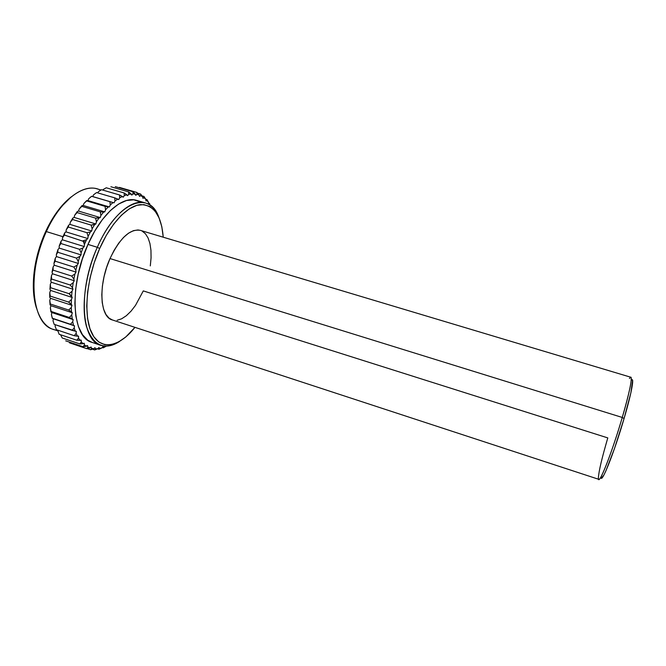 <?xml version="1.0" encoding="UTF-8"?>
<svg xmlns="http://www.w3.org/2000/svg" width="666" height="666" viewBox="0 0 666 666"><rect width="100%" height="100%" fill="white"/><g stroke="black" fill="none" stroke-linecap="round" stroke-linejoin="round"><path stroke-width="1" d="M83.059 240.801L84.432 244.414L85.464 242.033L64.427 235.073L64.66 232.967L62.546 237.662L62.371 239.802L61.106 241.117L59.216 246.012L59.182 248.077L57.959 249.584L56.335 254.612L56.452 256.577L55.278 258.25L53.946 263.336L54.196 265.176L53.089 266.999L52.065 272.078L52.456 273.768L51.432 275.707L50.724 280.711L51.249 282.226L50.325 284.257L49.933 289.111L50.583 290.434L49.775 292.532L49.709 297.178L50.474 298.293L49.783 300.424L50.042 304.803L50.907 305.702L50.341 307.834L50.907 311.888L51.865 312.554L51.432 314.668L52.306 318.356L53.338 318.789L53.03 320.854L53.338 318.789L74.5 325.84L73.51 325.416L72.719 321.736L73.16 319.613L72.253 318.956L71.745 314.901L72.319 312.754L71.495 311.863L71.304 307.484L72.003 305.336L71.279 304.229L71.404 299.575L72.211 297.461L71.603 296.145L72.036 291.275L72.952 289.227L72.469 287.712L73.218 282.692L74.226 280.736L73.868 279.046L74.933 273.934L76.016 272.103L75.799 270.263L77.148 265.143L78.305 263.453L78.222 261.48L79.853 256.418L81.052 254.895L81.11 252.822L82.992 247.894L84.232 246.562L84.432 244.414L86.538 239.685L87.795 238.561L88.12 236.372L90.426 231.893L91.692 230.994L92.141 228.796L94.605 224.642L95.854 223.967L96.428 221.786L99.018 218.007L100.233 217.574L100.916 215.434L103.596 212.071L104.77 211.88L105.553 209.815L108.283 206.901L109.399 206.951L110.265 204.986L113.02 202.556L114.053 202.839L114.993 200.999L117.732 199.076L118.681 199.584L119.68 197.877L122.361 196.478L123.227 197.203L124.267 195.654L126.865 194.78L127.631 195.704L128.696 194.33L131.185 193.972L131.843 195.08L132.925 193.898L135.281 194.047L135.822 195.329L136.913 194.339L139.102 194.988L139.535 196.42L140.618 195.629L142.624 196.753L142.94 198.318L143.998 197.727L145.804 199.309L146.004 200.982L147.036 200.599L148.635 202.606L148.718 204.32L148.635 202.606L146.986 199.609L145.779 199.259L146.986 199.609L147.036 200.599L146.004 200.982L145.804 199.309L143.989 196.445L141.966 195.862L143.989 196.445L143.998 197.727L142.94 198.318L142.624 196.753L140.626 194.047L137.521 193.148L140.626 194.047L140.618 195.629L139.535 196.42L139.102 194.988L136.93 192.466L119.422 187.404L136.93 192.466L136.913 194.339L135.822 195.329L132.925 191.741L115.285 186.638L132.925 191.741L132.925 193.898L131.843 195.08L128.663 191.9L110.889 186.755L128.663 191.9L128.696 194.33L127.631 195.704L124.176 192.974L106.269 187.779L124.176 192.974L124.267 195.654L123.227 197.203L119.514 194.963L101.49 189.71L119.514 194.963L119.68 197.877L118.681 199.584L114.735 197.86L96.595 192.557L114.735 197.86L114.993 200.999L114.053 202.839L91.608 196.27L88.786 198.651L87.912 200.608L86.763 200.541L83.966 203.413L83.183 205.461L81.976 205.636L79.237 208.958L78.563 211.089L77.306 211.497L74.675 215.243L74.109 217.416L72.827 218.065L70.33 222.178L69.88 224.367L68.59 225.25L66.267 229.687L65.951 231.868L64.66 232.967L65.951 231.868L87.795 238.561L86.538 239.685L83.059 240.801L84.432 244.414L84.232 246.562L82.992 247.894L79.545 249.309L60.897 243.523L61.106 241.117L62.371 239.802L84.232 246.562L62.371 239.802L62.546 237.662L64.427 235.073L85.464 242.033L86.538 239.685L83.059 240.801M71.312 196.811C62.446 203.654 54.52 213.936 47.536 227.639L45.538 231.818L46.329 231.585L48.377 227.297C63.278 197.011 86.347 182.151 100.641 190.26M101.032 190.01L97.244 188.903C82.243 183.891 59.932 201.274 46.329 231.585L62.962 236.713L46.329 231.585C26.548 273.26 31.785 324.292 53.213 329.337L57.651 330.827M97.303 247.294C110.731 216.4 131.785 198.302 145.429 202.939C151.274 204.787 155.702 209.499 158.724 217.083C149.55 189.693 116.916 201.74 97.303 247.294L99.675 248.51C110.914 223.043 127.439 205.911 140.343 204.62C153.738 204.662 161.363 215.418 163.203 236.88L161.821 226.74L159.124 217.965L155.145 211.147L150 206.593L143.823 204.595L136.813 205.328L129.229 208.891L121.379 215.251L113.603 224.217L106.244 235.456L99.675 248.51L97.303 247.294C85.298 274.392 81.052 307.159 86.48 326.515C93.223 345.87 104.321 350.799 119.78 341.308C112.97 345.804 106.643 347.144 100.791 345.329C81.21 340.95 77.847 289.793 97.303 247.294L87.97 244.414L97.303 247.294M145.429 202.939L136.622 200.374C122.719 195.671 101.432 213.628 87.97 244.414L82.359 258.999L78.188 274.142L75.658 289.119L74.867 303.246L75.799 315.867L78.388 326.473L82.442 334.657L87.746 340.176L92.216 342.449M629.453 378.504C633.566 371.903 630.527 389.518 622.26 417.457C629.428 392.532 632.292 379.129 630.852 377.247L140.384 230.361C130.061 228.555 119.938 237.953 110.015 258.558L622.26 417.457C611.455 454.578 597.585 488.811 598.418 477.522C598.859 470.929 601.989 457.725 607.8 437.912L143.29 290.9L135.506 305.369L131.027 311.172L126.357 315.709L121.645 318.798L117.083 320.296M601.348 478.038L603.846 475.141L605.918 470.854L614.527 448.426L624.075 418.539L622.26 417.457L624.075 418.539C631.751 392.524 634.773 375.499 631.202 380.536M148.776 204.354L149.7 204.187L150.449 205.436L149.7 204.187L148.776 204.354M106.294 346.137L103.788 347.227L103.105 346.462L102.015 347.827L99.575 348.426L98.976 347.469L97.852 348.684L95.488 348.809L94.98 347.677L93.823 348.726L91.558 348.368L91.159 347.053L89.985 347.927L87.854 347.069L87.554 345.587L86.38 346.27L84.407 344.905L84.232 343.273L83.059 343.748L81.277 341.891L81.219 340.118L80.07 340.384L78.505 338.037L78.563 336.139L77.456 336.18L76.124 333.358L76.315 331.368L75.258 331.177L74.184 327.913L74.5 325.84L74.184 327.913L72.128 330.361L54.171 324.359L53.03 320.854L54.171 324.359L76.315 331.368L76.124 333.358L74.267 335.706L56.435 329.712L55.12 326.323L55.253 324.717L55.12 326.323L56.435 329.712L74.267 335.706L78.563 336.139L78.505 338.037L76.84 340.234L59.141 334.274L57.659 330.128L59.141 334.274L76.84 340.234L81.219 340.118L81.277 341.891L79.812 343.922L62.238 337.987L60.564 334.748L62.238 337.987L79.812 343.922L84.232 343.273L84.407 344.905L83.125 346.736L65.693 340.842L83.125 346.736L87.554 345.587L87.854 347.069L86.746 348.676L69.447 342.824L86.746 348.676L91.159 347.053L91.558 348.368L90.626 349.742L87.188 348.576L90.626 349.742L93.823 348.726L94.98 347.677L95.488 348.809L94.705 349.933L92.441 349.167L94.705 349.933L97.852 348.684L98.976 347.469L99.575 348.426L98.943 349.284L97.536 348.809L98.943 349.284L102.015 347.827L103.105 346.462L103.788 347.227L103.28 347.819L102.289 347.486L103.28 347.819L106.294 346.137M140.251 201.931L133.791 199.817L126.482 200.499L118.59 204.071L110.431 210.514L102.356 219.63L94.747 231.094L87.97 244.414C68.456 286.763 72.161 337.895 92.091 342.399L100.791 345.329M103.18 189.519L106.269 187.779L103.18 189.519M98.451 191.683L97.727 192.89L98.451 191.683L101.49 189.71L98.451 191.683M93.64 194.73L92.691 196.562L91.608 196.27L114.053 202.839L92.691 196.562L93.64 194.73L96.595 192.557L93.64 194.73M149.609 203.496L148.66 203.222L149.609 203.496L149.7 204.187L149.609 203.496M70.463 324.259L52.389 318.24L51.432 314.668L51.865 312.554L73.16 319.613L72.719 321.736L70.463 324.259L74.5 325.84L52.306 318.356L73.51 325.416L72.719 321.736L70.463 324.259M69.306 317.466L51.115 311.438L50.341 307.834L50.907 305.702L72.319 312.754L71.745 314.901L69.306 317.466L73.16 319.613L51.865 312.554L50.907 311.888L51.115 311.438L69.306 317.466L72.253 318.956L71.745 314.901L69.306 317.466M68.681 310.04L50.391 304.029L49.783 300.424L50.474 298.293L72.003 305.336L71.304 307.484L68.681 310.04L72.319 312.754L50.907 305.702L50.042 304.803L50.391 304.029L68.681 310.04L71.495 311.863L71.304 307.484L68.681 310.04M68.598 302.089L50.216 296.087L49.775 292.532L50.583 290.434L72.211 297.461L71.404 299.575L68.598 302.089L72.003 305.336L50.474 298.293L49.709 297.178L50.216 296.087L68.598 302.089L71.279 304.229L71.404 299.575L68.598 302.089M69.081 293.698L50.616 287.712L50.325 284.257L51.249 282.226L72.952 289.227L72.036 291.275L69.081 293.698L72.211 297.461L50.583 290.434L49.933 289.111L50.616 287.712L69.081 293.698L71.603 296.145L72.036 291.275L69.081 293.698M70.121 284.99L51.59 279.029L51.432 275.707L52.456 273.768L74.226 280.736L73.218 282.692L70.121 284.99L72.469 287.712L72.952 289.227L51.249 282.226L50.724 280.711L51.59 279.029L70.121 284.99L72.469 287.712L73.218 282.692L70.121 284.99M71.703 276.065L53.13 270.146L53.089 266.999L54.196 265.176L76.016 272.103L74.933 273.934L71.703 276.065L73.868 279.046L74.226 280.736L52.456 273.768L52.065 272.078L53.13 270.146L71.703 276.065L73.868 279.046L74.933 273.934L71.703 276.065M73.826 267.066L55.211 261.189L55.278 258.25L56.452 256.577L78.305 263.453L77.148 265.143L73.826 267.066L75.799 270.263L76.016 272.103L54.196 265.176L53.946 263.336L55.211 261.189L73.826 267.066L75.799 270.263L77.148 265.143L73.826 267.066M76.448 258.108L57.817 252.272L57.959 249.584L59.182 248.077L81.052 254.895L79.853 256.418L76.448 258.108L78.222 261.48L78.305 263.453L56.452 256.577L56.335 254.612L57.817 252.272L76.448 258.108L78.222 261.48L79.853 256.418L76.448 258.108M81.11 252.822L81.052 254.895L59.182 248.077L59.216 246.012L60.897 243.523L79.545 249.309L81.11 252.822L82.992 247.894L79.545 249.309L81.11 252.822M86.946 232.7L68.34 227.031L68.59 225.25L69.88 224.367L91.692 230.994L90.426 231.893L86.946 232.7L88.12 236.372L87.795 238.561L65.951 231.868L66.267 229.687L68.34 227.031L86.946 232.7L88.12 236.372L90.426 231.893L86.946 232.7M91.15 225.108L72.594 219.505L72.827 218.065L74.109 217.416L95.854 223.967L91.15 225.108L92.141 228.796L91.692 230.994L69.88 224.367L70.33 222.178L72.594 219.505L91.15 225.108L92.141 228.796L94.605 224.642L91.15 225.108M95.613 218.132L77.114 212.587L77.306 211.497L78.563 211.089L100.233 217.574L95.613 218.132L96.428 221.786L95.854 223.967L74.109 217.416L74.675 215.243L77.114 212.587L95.613 218.132L96.428 221.786L99.018 218.007L95.613 218.132M100.266 211.855L81.835 206.368L81.976 205.636L83.183 205.461L104.77 211.88L100.266 211.855L100.916 215.434L100.233 217.574L78.563 211.089L79.237 208.958L81.835 206.368L100.266 211.855L100.916 215.434L103.596 212.071L100.266 211.855M105.045 206.352L86.705 200.924L87.912 200.608L109.399 206.951L105.045 206.352L105.553 209.815L104.77 211.88L83.183 205.461L83.966 203.413L86.705 200.924L105.045 206.352L105.553 209.815L108.283 206.901L105.045 206.352M110.265 204.986L109.399 206.951L87.912 200.608L88.786 198.651L91.642 196.312L109.89 201.673L110.265 204.986L113.02 202.556L109.89 201.673L110.265 204.986M600.998 476.848C600.807 485.972 613.985 453.263 624.075 418.539L630.902 392.682L632.583 380.236M598.842 479.345C600.674 481.393 612.995 449.234 622.26 417.457L110.015 258.558C98.044 284.981 99.85 317.058 112.296 319.93L598.842 479.345M134.957 327.356L125.782 336.988L118.548 341.999L111.455 344.63L104.778 344.672L98.784 342.016L93.756 336.638L89.935 328.654L87.546 318.315L86.746 305.985L87.604 292.199L90.126 277.564L94.214 262.762L99.675 248.51C85.931 279.479 83.067 317.141 92.208 334.007C101.265 351.082 119.48 346.795 134.757 327.605L134.957 327.356M140.476 230.386L137.962 229.953L133.433 230.661L128.58 233.15L123.601 237.362L118.715 243.157L114.111 250.316L110.015 258.558L106.602 267.507L104.029 276.79L102.406 285.989L101.798 294.705L102.214 302.564L103.63 309.249L105.952 314.502L109.066 318.148L112.338 319.946M150.308 265.892L151.065 257.784L150.949 250.25L149.95 243.565L148.093 237.987L145.421 233.733L142.008 231.01M57.659 330.261C40.834 329.504 29.853 303.937 35.015 269.921C36.971 256.71 40.743 243.931 46.329 231.585L45.538 231.818C40.102 243.848 36.43 256.293 34.524 269.156C32.426 284.399 33.067 297.361 36.439 308.042M71.329 196.795L59.923 208.108L52.273 219.056L45.538 231.818L40.06 245.821L36.089 260.406L33.824 274.892L33.35 288.578L34.64 300.874L36.447 308.058M143.998 197.727L145.804 199.309L143.989 196.445L143.998 197.727M140.618 195.629L142.624 196.753L140.626 194.047L140.618 195.629M136.913 194.339L139.102 194.988L136.93 192.466L136.913 194.339M132.925 193.898L135.281 194.047L132.925 191.741L132.925 193.898M128.696 194.33L131.185 193.972L128.663 191.9L128.696 194.33M124.267 195.654L126.865 194.78L124.176 192.974L124.267 195.654M119.68 197.877L122.361 196.478L119.514 194.963L119.68 197.877M114.993 200.999L117.732 199.076L114.735 197.86L114.993 200.999M88.786 198.651L91.608 196.27L88.786 198.651M83.966 203.413L86.763 200.541L83.966 203.413M79.237 208.958L81.976 205.636L79.237 208.958M74.675 215.243L77.114 212.587L77.306 211.497L74.675 215.243M70.33 222.178L72.594 219.505L72.827 218.065L70.33 222.178M66.267 229.687L68.34 227.031L68.59 225.25L66.267 229.687M62.546 237.662L64.427 235.073L64.66 232.967L62.546 237.662M59.216 246.012L60.897 243.523L61.106 241.117L59.216 246.012M56.335 254.612L57.817 252.272L57.959 249.584L56.335 254.612M53.946 263.336L55.211 261.189L55.278 258.25L53.946 263.336M52.065 272.078L53.13 270.146L53.089 266.999L52.065 272.078M50.724 280.711L51.59 279.029L51.432 275.707L50.724 280.711M49.933 289.111L50.616 287.712L50.325 284.257L49.933 289.111M49.709 297.178L50.216 296.087L49.775 292.532L49.709 297.178M50.042 304.803L49.783 300.424L50.042 304.803M50.907 311.888L50.341 307.834L50.907 311.888M52.306 318.356L51.432 314.668L52.306 318.356M75.258 331.177L74.184 327.913L72.128 330.361L75.258 331.177M77.456 336.18L76.124 333.358L74.267 335.706L77.456 336.18M80.07 340.384L78.505 338.037L76.84 340.234L80.07 340.384M83.059 343.748L81.277 341.891L79.812 343.922L83.059 343.748M86.38 346.27L84.407 344.905L83.125 346.736L86.38 346.27M89.985 347.927L87.854 347.069L86.746 348.676L89.985 347.927M93.823 348.726L91.558 348.368L90.626 349.742L93.823 348.726M97.852 348.684L95.488 348.809L94.705 349.933L97.852 348.684M102.015 347.827L99.575 348.426L98.943 349.284L102.015 347.827M106.277 346.17L103.28 347.819L106.277 346.17M147.036 200.599L148.635 202.606L146.986 199.609L147.036 200.599M48.377 227.297L47.536 227.639M35.015 269.921L34.524 269.156M68.024 226.298L68.465 226.09"/></g></svg>
